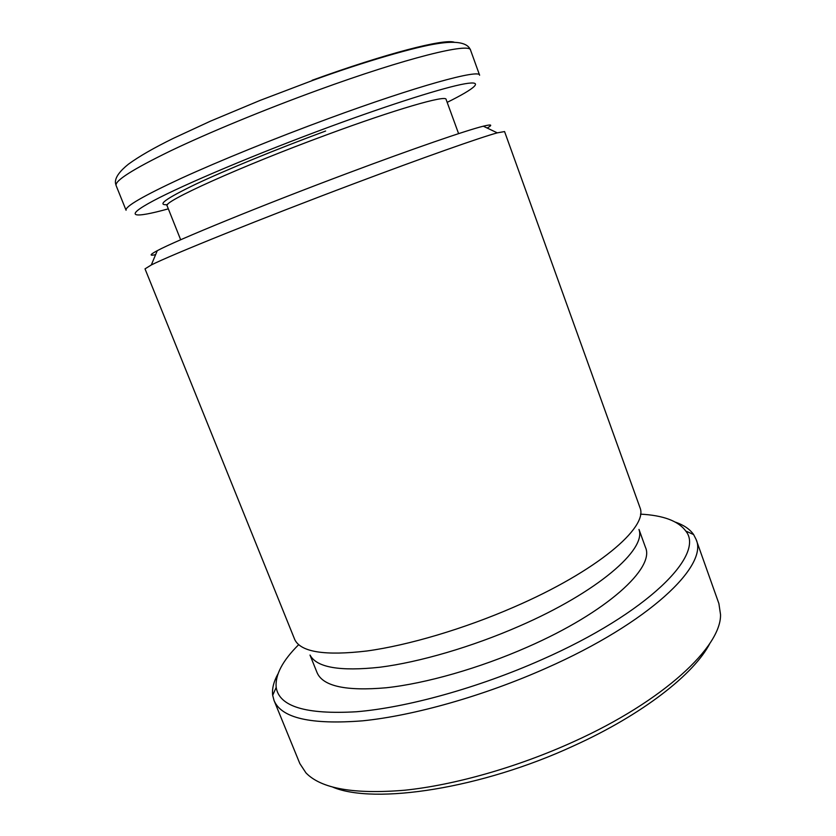 <?xml version="1.0" encoding="UTF-8"?>
<svg xmlns="http://www.w3.org/2000/svg" width="836" height="836" viewBox="0 0 836 836"><rect width="100%" height="100%" fill="white"/><g stroke="black" fill="none" stroke-linecap="round" stroke-linejoin="round"><path stroke-width="1.25" d="M298.671 644.681C282.495 660.764 275.002 675.007 276.193 687.401C279.151 706.556 305.945 714.675 356.575 711.75C406.829 707.58 478.098 687.923 541.498 659.782C648.172 612.892 705.448 554.404 685.739 531.017C678.372 520.974 663.293 515.352 640.512 514.14M675.498 522.155C683.858 525.092 689.909 529.23 693.64 534.591L696.074 539.377C708.594 565.512 649.196 622.726 546.065 668.215C483.804 695.918 413.872 715.658 362.678 720.82C310.94 724.875 281.398 718.114 274.062 700.526L272.682 695.333C271.899 688.854 273.644 681.737 277.928 673.973M709.963 643.229C694.413 673.837 642.759 714.508 573.924 745.733C481.285 788.724 374.653 804.723 332.937 787.198M274.062 700.526L299.842 763.582L305.934 772.861C321.128 788.662 354.036 794.44 404.645 790.229C454.429 785.108 517.62 767.187 573.757 741.636C663.92 700.923 721.416 646.594 720.527 614.544L718.887 603.561L696.074 539.377M155.621 254.656C149.132 256.046 149.686 254.729 157.272 250.685C175.696 240.643 261.772 205.384 347.661 173.24C413.141 148.662 466.634 130.27 483.312 126.194C491.662 124.136 492.947 124.752 487.189 128.044M353.889 183.711C262.201 218.186 170.366 255.231 151.306 264.97L145.015 268.868L294.836 639.78C301.106 652.174 325.141 655.915 366.931 650.983C408.156 645.35 463.855 628.902 513.962 607.072C596.946 571.228 648.14 527.474 640.094 507.933L504.568 131.565L497.274 132.861C480.272 137.48 423.747 157.387 353.889 183.711M309.999 655.069L317.095 672.687C322.926 686.251 345.968 691.288 386.211 687.767C425.869 683.493 479.425 668.246 527.37 647.095C607.093 612.255 655.205 567.801 645.444 547.298L638.997 529.439M310.083 655.152C316.635 667.504 339.897 671.527 379.868 667.232C419.254 662.248 472.026 646.876 519.428 626.101C597.876 592.024 646.521 549.409 638.986 529.564M458.598 133.645L446.079 99.359C446.33 94.719 395.679 109.255 326.458 134.899C239.859 166.73 161.296 202.437 167.148 205.875L180.67 239.775M116.11 185.55L126.069 210.244C124.909 206.565 143.332 195.906 181.339 178.267C219.231 160.93 275.044 138.233 328.36 118.628C416.892 85.993 479.937 68.813 479.613 75.23L470.584 50.191C470.365 42.239 406.536 57.809 317.628 90.267C264.092 109.746 208.237 132.84 170.502 150.908C132.684 169.342 114.553 180.889 116.11 185.55C116.183 184.463 110.864 178.277 128.451 164.159C139.11 156.395 154.085 147.784 173.386 138.327L210.567 121.105L260.038 100.424L312.476 80.507C364.642 61.436 416.6 46.597 437.615 43.618C456.853 40.577 467.846 42.772 470.584 50.191M447.176 102.358C475.318 88.428 484.922 80.298 464.764 83.799C444.574 87.32 392.45 103.674 330.042 126.675C257.488 153.396 183.523 184.651 153.187 200.87C122.547 217.214 133.175 218.593 168.329 208.843M312.089 80.298C386.504 53.274 444.553 38.477 454.345 42.249M167.534 204.653C156.29 205.499 165.664 198.696 195.645 184.233C225.919 169.938 276.779 149.048 325.632 131.022M276.193 687.401L272.682 695.333M157.272 250.685L151.306 264.97M483.312 126.194L497.274 132.861M685.739 531.017L693.64 534.591"/></g></svg>
